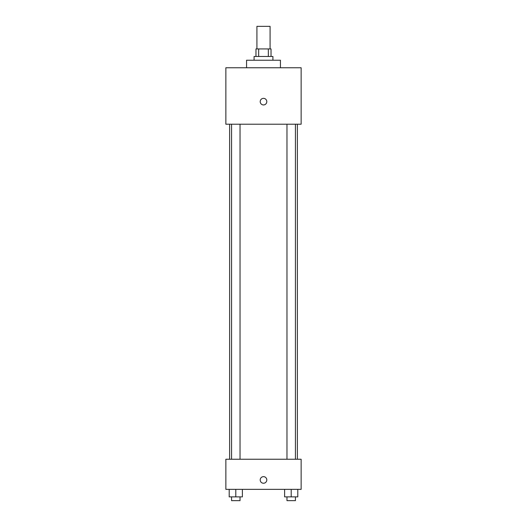 <?xml version="1.0" encoding="UTF-8"?>
<svg xmlns="http://www.w3.org/2000/svg" width="527" height="527" viewBox="0 0 527 527"><rect width="100%" height="100%" fill="white"/><g stroke="black" fill="none" stroke-linecap="round" stroke-linejoin="round"><path stroke-width="0.79" d="M270.087 48.939L270.087 26.35L256.912 26.35L256.912 48.939M258.671 56.461L258.671 48.939L255.97 48.939L255.97 56.461M258.671 48.939L271.03 48.939L271.03 56.461M268.329 56.461L268.329 48.939M254.086 60.23L254.086 56.461L272.914 56.461L272.914 60.23M280.436 67.759L280.436 60.23L246.564 60.23L246.564 67.759M225.859 67.759L301.141 67.759L301.141 124.22L225.859 124.22L225.859 67.759M263.5 104.932A3.294 3.294 0 0 1 260.648 99.992A3.294 3.294 0 0 1 266.352 99.992A3.294 3.294 0 0 1 263.5 104.932M225.859 459.241L301.141 459.241L301.141 489.359L225.859 489.359L225.859 459.241M263.5 483.239A3.294 3.294 0 0 1 260.648 478.299A3.294 3.294 0 0 1 266.352 478.299A3.294 3.294 0 0 1 263.5 483.239M284.62 489.359L284.62 496.889L297.795 496.889L297.795 489.359L297.795 496.889M291.207 496.889L291.207 489.359M295.436 496.889L295.436 500.65L286.971 500.65L286.971 496.889M229.205 489.359L229.205 496.889L242.38 496.889L242.38 489.359L242.38 496.889M235.793 496.889L235.793 489.359M240.029 496.889L240.029 500.65L231.564 500.65L231.564 496.889M297.38 459.241L297.38 124.22M229.62 459.241L229.62 124.22M286.971 124.22L286.971 459.241M295.436 124.22L295.436 459.241M240.029 459.241L240.029 124.22M231.564 459.241L231.564 124.22"/></g></svg>

